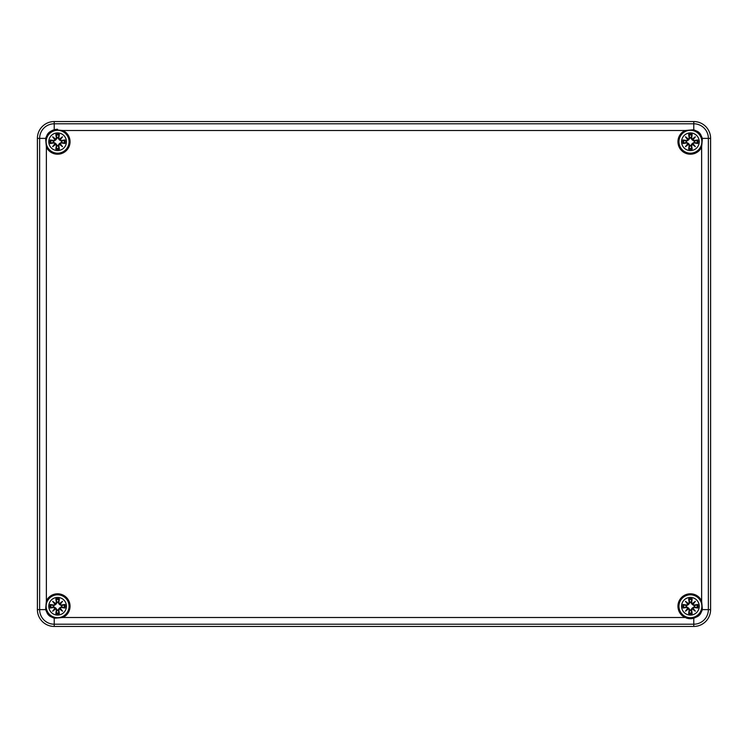 <?xml version="1.0" encoding="UTF-8"?>
<svg xmlns="http://www.w3.org/2000/svg" width="748" height="748" viewBox="0 0 748 748"><rect width="100%" height="100%" fill="white"/><g stroke="black" fill="none" stroke-linecap="round" stroke-linejoin="round"><path stroke-width="1.12" d="M54.23 121.55L693.77 121.55A16.83 16.83 0 0 1 710.6 138.38L710.6 609.62A16.83 16.83 0 0 1 693.77 626.45L54.23 626.45A16.83 16.83 0 0 1 37.4 609.62L37.4 138.38A16.83 16.83 0 0 1 54.23 121.55A16.83 16.83 0 0 0 37.4 138.38L37.4 609.62A16.83 16.83 0 0 0 54.23 626.45L693.77 626.45A16.83 16.83 0 0 0 710.6 609.62L710.6 138.38A16.83 16.83 0 0 0 693.77 121.55L54.23 121.55L54.23 123.785A14.595 14.595 0 0 0 39.635 138.38L39.635 609.62A14.595 14.595 0 0 0 54.23 624.215L693.77 624.215A14.595 14.595 0 0 0 708.365 609.62L708.365 138.38A14.595 14.595 0 0 0 693.77 123.785L693.77 129.759L697.164 131.283A12.454 12.454 0 0 1 700.867 134.986L702.391 138.38L701.633 147.132A12.454 12.454 0 0 1 681.596 150.554A12.454 12.454 0 0 1 685.018 130.517L693.77 129.759M62.982 130.517A12.454 12.454 0 0 1 66.404 150.554A12.454 12.454 0 0 1 46.367 147.132L45.609 138.38L47.133 134.986A12.454 12.454 0 0 1 50.836 131.283L54.23 129.759L62.982 130.517L685.018 130.517M57.596 129.292A12.454 12.454 0 0 0 50.836 131.283A7.863 7.863 0 0 0 47.133 134.986M62.982 617.483L54.23 618.241L50.836 616.717A12.454 12.454 0 0 1 47.133 613.014L45.609 609.62L46.367 600.868A12.454 12.454 0 0 1 66.404 597.446A12.454 12.454 0 0 1 62.982 617.483L685.018 617.483A12.454 12.454 0 0 1 681.596 597.446A12.454 12.454 0 0 1 701.633 600.868L702.391 609.62L700.867 613.014A12.454 12.454 0 0 1 697.164 616.717L693.77 618.241L685.018 617.483M686.309 618.016A12.454 12.454 0 0 0 693.77 618.241L693.77 626.45M66.432 606.254A8.836 8.836 0 0 1 53.183 613.902A8.836 8.836 0 0 1 53.183 598.606A8.836 8.836 0 0 1 66.432 606.254M69.04 606.254A11.444 11.444 0 0 0 51.874 596.343A11.444 11.444 0 0 0 51.874 616.165A11.444 11.444 0 0 0 69.04 606.254A11.444 11.444 0 0 0 51.874 596.343A11.444 11.444 0 0 0 51.874 616.165A11.444 11.444 0 0 0 69.04 606.254M61.261 607.47A21.842 1.907 9.8 0 0 65.02 608.03L61.635 606.768A4.067 4.067 0 0 0 61.635 605.74L59.401 604.449L58.045 602.486L59.373 598.83A7.63 7.63 0 0 0 55.82 598.83A21.842 1.907 80.2 0 0 56.38 602.589L55.642 603.608A21.673 3.759 -140 0 0 52.65 601.308A21.673 3.759 50 0 0 54.95 604.3L53.931 605.038A21.842 1.907 -170.2 0 0 50.172 604.478L53.557 605.74A4.067 4.067 0 0 0 53.557 606.768L55.791 608.059L57.147 610.022L55.82 613.678A7.63 7.63 0 0 0 59.373 613.678A21.842 1.907 -99.8 0 0 58.812 609.919L59.55 608.9A21.673 3.759 40 0 0 62.542 611.2A21.673 3.759 -130 0 0 60.242 608.208L61.261 607.292L60.242 608.208M53.557 606.768L50.172 608.03A21.842 1.907 -9.8 0 0 53.931 607.47L54.95 608.208A21.673 3.759 130 0 0 52.65 611.2A21.673 3.759 -40 0 0 55.642 608.9L56.38 609.919A21.842 1.907 99.8 0 0 55.82 613.678M61.635 605.74L65.02 604.478A21.842 1.907 170.2 0 0 61.261 605.038L60.242 604.3A21.673 3.759 -50 0 0 62.542 601.308A21.673 3.759 140 0 0 59.55 603.608L58.812 602.589A21.842 1.907 -80.2 0 0 59.373 598.83M61.261 605.038L61.261 605.216A21.673 1.889 -9.8 0 1 64.59 604.721M60.242 604.3L61.364 605.805M62.542 601.308L59.401 604.449M58.812 602.589L59.55 603.608M56.38 602.589L56.558 602.589A21.673 1.889 -99.8 0 1 56.063 599.26L55.82 598.83M55.642 603.608L57.147 602.486L55.791 604.449L53.557 605.74M52.65 601.308L55.791 604.449M53.931 605.038L54.95 604.3M56.063 599.26L57.147 602.486M53.931 607.47L53.931 607.292A21.673 1.889 170.2 0 1 50.602 607.787M54.95 608.208L53.828 606.703M52.65 611.2L55.791 608.059M56.38 609.919L55.642 608.9M58.812 609.919L58.634 609.919A21.673 1.889 80.2 0 1 59.129 613.248L59.373 613.678M59.55 608.9L58.045 610.022L59.401 608.059L61.635 606.768M60.055 608.246A21.505 3.731 50 0 1 61.663 610.321L62.542 611.2M59.129 613.248L58.045 610.022M59.597 608.704L59.401 608.059M59.588 608.713A21.505 3.731 -140 0 0 61.663 610.321L60.046 608.255M57.082 602.215A4.067 4.067 0 0 1 58.11 602.215M58.11 610.293A4.067 4.067 0 0 1 57.082 610.293M699.24 606.254A8.836 8.836 0 0 1 685.981 613.902A8.836 8.836 0 0 1 685.981 598.606A8.836 8.836 0 0 1 699.24 606.254M701.848 606.254A11.444 11.444 0 0 0 684.682 596.343A11.444 11.444 0 0 0 684.682 616.165A11.444 11.444 0 0 0 701.848 606.254A11.444 11.444 0 0 0 684.682 596.343A11.444 11.444 0 0 0 684.682 616.165A11.444 11.444 0 0 0 701.848 606.254M694.069 607.47A21.842 1.907 9.8 0 0 697.828 608.03L694.443 606.768A4.067 4.067 0 0 0 694.443 605.74L692.209 604.449L690.853 602.486L692.181 598.83A7.63 7.63 0 0 0 688.628 598.83A21.842 1.907 80.2 0 0 689.189 602.589L688.45 603.608A21.673 3.759 -140 0 0 685.458 601.308A21.673 3.759 50 0 0 687.758 604.3L686.739 605.038A21.842 1.907 -170.2 0 0 682.98 604.478L686.365 605.74A4.067 4.067 0 0 0 686.365 606.768L688.599 608.059L689.955 610.022L688.628 613.678A7.63 7.63 0 0 0 692.181 613.678A21.842 1.907 -99.8 0 0 691.62 609.919L692.358 608.9A21.673 3.759 40 0 0 695.35 611.2A21.673 3.759 -130 0 0 693.05 608.208L694.069 607.292L693.05 608.208M686.365 606.768L682.98 608.03A21.842 1.907 -9.8 0 0 686.739 607.47L687.758 608.208A21.673 3.759 130 0 0 685.458 611.2A21.673 3.759 -40 0 0 688.45 608.9L689.189 609.919A21.842 1.907 99.8 0 0 688.628 613.678M694.443 605.74L697.828 604.478A21.842 1.907 170.2 0 0 694.069 605.038L693.05 604.3A21.673 3.759 -50 0 0 695.35 601.308A21.673 3.759 140 0 0 692.358 603.608L691.62 602.589A21.842 1.907 -80.2 0 0 692.181 598.83M694.069 605.038L694.069 605.216A21.673 1.889 -9.8 0 1 697.398 604.721M693.05 604.3L694.172 605.805M695.35 601.308L692.209 604.449M691.62 602.589L692.358 603.608M689.189 602.589L689.366 602.589A21.673 1.889 -99.8 0 1 688.871 599.26L688.628 598.83M688.45 603.608L689.955 602.486L688.599 604.449L686.365 605.74M685.458 601.308L688.599 604.449M686.739 605.038L687.758 604.3M688.871 599.26L689.955 602.486M686.739 607.47L686.739 607.292A21.673 1.889 170.2 0 1 683.41 607.787M687.758 608.208L686.636 606.703M685.458 611.2L688.599 608.059M689.189 609.919L688.45 608.9M691.62 609.919L691.442 609.919A21.673 1.889 80.2 0 1 691.937 613.248L692.181 613.678M692.358 608.9L690.853 610.022L692.209 608.059L694.443 606.768M692.863 608.246A21.505 3.731 50 0 1 694.471 610.321L695.35 611.2M691.937 613.248L690.853 610.022M692.405 608.704L692.209 608.059M692.396 608.713A21.505 3.731 -140 0 0 694.471 610.321L692.854 608.255M689.89 602.215A4.067 4.067 0 0 1 690.918 602.215M690.918 610.293A4.067 4.067 0 0 1 689.89 610.293M66.432 141.746A8.836 8.836 0 0 1 53.183 149.394A8.836 8.836 0 0 1 53.183 134.098A8.836 8.836 0 0 1 66.432 141.746M69.04 141.746A11.444 11.444 0 0 0 51.874 131.835A11.444 11.444 0 0 0 51.874 151.657A11.444 11.444 0 0 0 69.04 141.746A11.444 11.444 0 0 0 51.874 131.835A11.444 11.444 0 0 0 51.874 151.657A11.444 11.444 0 0 0 69.04 141.746M61.261 142.962A21.842 1.907 9.8 0 0 65.02 143.523L61.635 142.26A4.067 4.067 0 0 0 61.635 141.232L59.401 139.941L58.045 137.978L59.373 134.322A7.63 7.63 0 0 0 55.82 134.322A21.842 1.907 80.2 0 0 56.38 138.081L55.642 139.1A21.673 3.759 -140 0 0 52.65 136.8A21.673 3.759 50 0 0 54.95 139.792L53.931 140.531A21.842 1.907 -170.2 0 0 50.172 139.97L53.557 141.232A4.067 4.067 0 0 0 53.557 142.26L55.791 143.551L57.147 145.514L55.82 149.17A7.63 7.63 0 0 0 59.373 149.17A21.842 1.907 -99.8 0 0 58.812 145.411L59.55 144.392A21.673 3.759 40 0 0 62.542 146.692A21.673 3.759 -130 0 0 60.242 143.7L61.261 142.784L60.242 143.7M53.557 142.26L50.172 143.523A21.842 1.907 -9.8 0 0 53.931 142.962L54.95 143.7A21.673 3.759 130 0 0 52.65 146.692A21.673 3.759 -40 0 0 55.642 144.392L56.38 145.411A21.842 1.907 99.8 0 0 55.82 149.17M61.635 141.232L65.02 139.97A21.842 1.907 170.2 0 0 61.261 140.531L60.242 139.792A21.673 3.759 -50 0 0 62.542 136.8A21.673 3.759 140 0 0 59.55 139.1L58.812 138.081A21.842 1.907 -80.2 0 0 59.373 134.322M61.261 140.531L61.261 140.708A21.673 1.889 -9.8 0 1 64.59 140.213M60.242 139.792L61.364 141.297M62.542 136.8L59.401 139.941M58.812 138.081L59.55 139.1M56.38 138.081L56.558 138.081A21.673 1.889 -99.8 0 1 56.063 134.752L55.82 134.322M55.642 139.1L57.147 137.978L55.791 139.941L53.557 141.232M52.65 136.8L55.791 139.941M53.931 140.531L54.95 139.792M56.063 134.752L57.147 137.978M53.931 142.962L53.931 142.784A21.673 1.889 170.2 0 1 50.602 143.279M54.95 143.7L53.828 142.195M52.65 146.692L55.791 143.551M56.38 145.411L55.642 144.392M58.812 145.411L58.634 145.411A21.673 1.889 80.2 0 1 59.129 148.74L59.373 149.17M59.55 144.392L58.045 145.514L59.401 143.551L61.635 142.26M60.055 143.738A21.505 3.731 50 0 1 61.663 145.813L62.542 146.692M59.129 148.74L58.045 145.514M59.597 144.196L59.401 143.551M59.588 144.205A21.505 3.731 -140 0 0 61.663 145.813L60.046 143.747M57.082 137.707A4.067 4.067 0 0 1 58.11 137.707M58.11 145.785A4.067 4.067 0 0 1 57.082 145.785M699.24 141.746A8.836 8.836 0 0 1 685.981 149.394A8.836 8.836 0 0 1 685.981 134.098A8.836 8.836 0 0 1 699.24 141.746M701.848 141.746A11.444 11.444 0 0 0 684.682 131.835A11.444 11.444 0 0 0 684.682 151.657A11.444 11.444 0 0 0 701.848 141.746A11.444 11.444 0 0 0 684.682 131.835A11.444 11.444 0 0 0 684.682 151.657A11.444 11.444 0 0 0 701.848 141.746M694.069 142.962A21.842 1.907 9.8 0 0 697.828 143.523L694.443 142.26A4.067 4.067 0 0 0 694.443 141.232L692.209 139.941L690.853 137.978L692.181 134.322A7.63 7.63 0 0 0 688.628 134.322A21.842 1.907 80.2 0 0 689.189 138.081L688.45 139.1A21.673 3.759 -140 0 0 685.458 136.8A21.673 3.759 50 0 0 687.758 139.792L686.739 140.531A21.842 1.907 -170.2 0 0 682.98 139.97L686.365 141.232A4.067 4.067 0 0 0 686.365 142.26L688.599 143.551L689.955 145.514L688.628 149.17A7.63 7.63 0 0 0 692.181 149.17A21.842 1.907 -99.8 0 0 691.62 145.411L692.358 144.392A21.673 3.759 40 0 0 695.35 146.692A21.673 3.759 -130 0 0 693.05 143.7L694.069 142.784L693.05 143.7M686.365 142.26L682.98 143.523A21.842 1.907 -9.8 0 0 686.739 142.962L687.758 143.7A21.673 3.759 130 0 0 685.458 146.692A21.673 3.759 -40 0 0 688.45 144.392L689.189 145.411A21.842 1.907 99.8 0 0 688.628 149.17M694.443 141.232L697.828 139.97A21.842 1.907 170.2 0 0 694.069 140.531L693.05 139.792A21.673 3.759 -50 0 0 695.35 136.8A21.673 3.759 140 0 0 692.358 139.1L691.62 138.081A21.842 1.907 -80.2 0 0 692.181 134.322M694.069 140.531L694.069 140.708A21.673 1.889 -9.8 0 1 697.398 140.213M693.05 139.792L694.172 141.297M695.35 136.8L692.209 139.941M691.62 138.081L692.358 139.1M689.189 138.081L689.366 138.081A21.673 1.889 -99.8 0 1 688.871 134.752L688.628 134.322M688.45 139.1L689.955 137.978L688.599 139.941L686.365 141.232M685.458 136.8L688.599 139.941M686.739 140.531L687.758 139.792M688.871 134.752L689.955 137.978M686.739 142.962L686.739 142.784A21.673 1.889 170.2 0 1 683.41 143.279M687.758 143.7L686.636 142.195M685.458 146.692L688.599 143.551M689.189 145.411L688.45 144.392M691.62 145.411L691.442 145.411A21.673 1.889 80.2 0 1 691.937 148.74L692.181 149.17M692.358 144.392L690.853 145.514L692.209 143.551L694.443 142.26M692.863 143.738A21.505 3.731 50 0 1 694.471 145.813L695.35 146.692M691.937 148.74L690.853 145.514M692.405 144.196L692.209 143.551M692.396 144.205A21.505 3.731 -140 0 0 694.471 145.813L692.854 143.747M689.89 137.707A4.067 4.067 0 0 1 690.918 137.707M690.918 145.785A4.067 4.067 0 0 1 689.89 145.785M697.164 131.283A7.863 7.863 0 0 1 700.867 134.986M702.391 138.38L710.6 138.38M693.77 121.55L693.77 123.785L54.23 123.785L54.23 129.759M45.609 138.38L37.4 138.38M45.609 609.62L37.4 609.62M46.367 600.868L46.367 147.132M50.836 616.717A7.863 7.863 0 0 1 47.133 613.014M54.23 618.241L54.23 626.45M700.867 613.014A7.863 7.863 0 0 1 697.164 616.717M702.391 609.62L710.6 609.62M701.633 147.132L701.633 600.868M65.02 604.478A7.63 7.63 0 0 1 65.02 608.03M50.172 608.03A7.63 7.63 0 0 1 50.172 604.478M59.588 603.795A21.505 3.731 -40 0 1 61.663 602.187A21.505 3.731 130 0 1 60.055 604.262M59.129 599.26A21.673 1.889 99.8 0 1 58.634 602.589L58.045 602.486M55.137 604.262A21.505 3.731 -130 0 1 53.529 602.187A21.505 3.731 40 0 1 55.604 603.795M50.602 604.721A21.673 1.889 9.8 0 1 53.931 605.216L53.828 605.805M55.604 608.713A21.505 3.731 140 0 1 53.529 610.321A21.505 3.731 -50 0 1 55.137 608.246M56.063 613.248A21.673 1.889 -80.2 0 1 56.558 609.919L57.147 610.022M64.59 607.787A21.673 1.889 -170.2 0 1 61.261 607.292L61.364 606.703M64.206 604.814A6.769 6.769 0 0 1 64.206 607.694M56.156 599.644A6.769 6.769 0 0 1 59.036 599.644M50.986 607.694A6.769 6.769 0 0 1 50.986 604.814M59.036 612.864A6.769 6.769 0 0 1 56.156 612.864M697.828 604.478A7.63 7.63 0 0 1 697.828 608.03M682.98 608.03A7.63 7.63 0 0 1 682.98 604.478M692.396 603.795A21.505 3.731 -40 0 1 694.471 602.187A21.505 3.731 130 0 1 692.863 604.262M691.937 599.26A21.673 1.889 99.8 0 1 691.442 602.589L690.853 602.486M687.945 604.262A21.505 3.731 -130 0 1 686.337 602.187A21.505 3.731 40 0 1 688.412 603.795M683.41 604.721A21.673 1.889 9.8 0 1 686.739 605.216L686.636 605.805M688.412 608.713A21.505 3.731 140 0 1 686.337 610.321A21.505 3.731 -50 0 1 687.945 608.246M688.871 613.248A21.673 1.889 -80.2 0 1 689.366 609.919L689.955 610.022M697.398 607.787A21.673 1.889 -170.2 0 1 694.069 607.292L694.172 606.703M697.014 604.814A6.769 6.769 0 0 1 697.014 607.694M688.964 599.644A6.769 6.769 0 0 1 691.844 599.644M683.794 607.694A6.769 6.769 0 0 1 683.794 604.814M691.844 612.864A6.769 6.769 0 0 1 688.964 612.864M65.02 139.97A7.63 7.63 0 0 1 65.02 143.523M50.172 143.523A7.63 7.63 0 0 1 50.172 139.97M59.588 139.287A21.505 3.731 -40 0 1 61.663 137.679A21.505 3.731 130 0 1 60.055 139.754M59.129 134.752A21.673 1.889 99.8 0 1 58.634 138.081L58.045 137.978M55.137 139.754A21.505 3.731 -130 0 1 53.529 137.679A21.505 3.731 40 0 1 55.604 139.287M50.602 140.213A21.673 1.889 9.8 0 1 53.931 140.708L53.828 141.297M55.604 144.205A21.505 3.731 140 0 1 53.529 145.813A21.505 3.731 -50 0 1 55.137 143.738M56.063 148.74A21.673 1.889 -80.2 0 1 56.558 145.411L57.147 145.514M64.59 143.279A21.673 1.889 -170.2 0 1 61.261 142.784L61.364 142.195M64.206 140.306A6.769 6.769 0 0 1 64.206 143.186M56.156 135.136A6.769 6.769 0 0 1 59.036 135.136M50.986 143.186A6.769 6.769 0 0 1 50.986 140.306M59.036 148.356A6.769 6.769 0 0 1 56.156 148.356M697.828 139.97A7.63 7.63 0 0 1 697.828 143.523M682.98 143.523A7.63 7.63 0 0 1 682.98 139.97M692.396 139.287A21.505 3.731 -40 0 1 694.471 137.679A21.505 3.731 130 0 1 692.863 139.754M691.937 134.752A21.673 1.889 99.8 0 1 691.442 138.081L690.853 137.978M687.945 139.754A21.505 3.731 -130 0 1 686.337 137.679A21.505 3.731 40 0 1 688.412 139.287M683.41 140.213A21.673 1.889 9.8 0 1 686.739 140.708L686.636 141.297M688.412 144.205A21.505 3.731 140 0 1 686.337 145.813A21.505 3.731 -50 0 1 687.945 143.738M688.871 148.74A21.673 1.889 -80.2 0 1 689.366 145.411L689.955 145.514M697.398 143.279A21.673 1.889 -170.2 0 1 694.069 142.784L694.172 142.195M697.014 140.306A6.769 6.769 0 0 1 697.014 143.186M688.964 135.136A6.769 6.769 0 0 1 691.844 135.136M683.794 143.186A6.769 6.769 0 0 1 683.794 140.306M691.844 148.356A6.769 6.769 0 0 1 688.964 148.356"/></g></svg>
